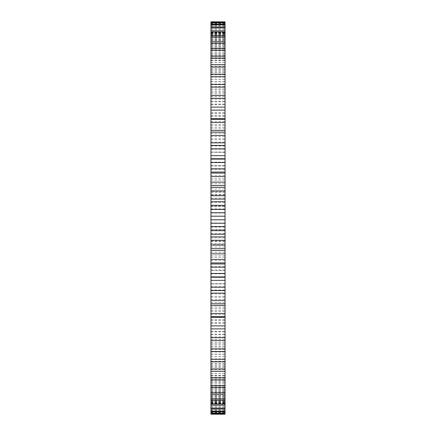 <?xml version="1.0" encoding="UTF-8"?>
<svg xmlns="http://www.w3.org/2000/svg" width="436" height="436" viewBox="0 0 436 436"><rect width="100%" height="100%" fill="white"/><g stroke="black" fill="none" stroke-linecap="round" stroke-linejoin="round"><path stroke-width="0.33" stroke-dasharray="2.18 1.64" d="M210.953 276.898L210.953 277.274M210.953 303.827L210.953 302.491L210.953 303.827M210.953 316.623L210.953 314.503L210.953 316.623M210.953 328.88L210.953 325.986L210.953 328.88M210.953 340.532L210.953 336.881L210.953 340.532M210.953 351.514L210.953 347.127L210.953 351.514M210.953 361.771L210.953 356.67L210.953 361.771M210.953 371.238L210.953 365.45L210.953 371.238M210.953 379.87L210.953 373.429L210.953 379.87M210.953 387.615L210.953 380.557L210.953 387.615M210.953 394.438L210.953 386.797L210.953 394.438M210.953 400.292L210.953 392.117L210.953 400.292M210.953 405.158L210.953 396.488L210.953 405.158M210.953 408.995L210.953 399.877L210.953 408.995M210.953 411.791L210.953 402.281L210.953 411.791M210.953 413.53L210.953 403.671L210.953 413.53M210.953 414.2L210.953 270.593L225.047 270.62L225.047 21.8M225.047 414.2L225.047 283.629L210.953 283.776L225.047 283.776L225.047 270.593L210.953 270.593L210.953 21.8M210.953 165.38L225.047 165.407L210.953 165.38M210.953 152.224L225.047 152.371L210.953 152.224M210.953 22.47L210.953 32.329L210.953 22.47M210.953 24.209L210.953 33.719L210.953 24.209M210.953 27.005L210.953 36.123L210.953 27.005M210.953 30.842L210.953 39.513L210.953 30.842M210.953 35.708L210.953 43.883L210.953 35.708M210.953 41.562L210.953 49.203L210.953 41.562M210.953 48.385L210.953 55.443L210.953 48.385M210.953 56.13L210.953 62.571L210.953 56.13M210.953 64.762L210.953 70.55L210.953 64.762M210.953 74.229L210.953 79.33L210.953 74.229M210.953 84.486L210.953 88.873L210.953 84.486M210.953 95.468L210.953 99.119L210.953 95.468M210.953 107.12L210.953 110.014L210.953 107.12M210.953 119.377L210.953 121.497L210.953 119.377M210.953 132.173L210.953 133.509L210.953 132.173M210.953 158.726L210.953 159.102M210.953 244.231L210.953 229.5L210.953 244.231L210.953 241.004L210.953 244.231L225.047 244.231L225.047 229.5L225.047 244.231L225.047 241.004L225.047 244.231L210.953 244.231M210.953 229.5L210.953 191.769L210.953 229.5L225.047 229.5L225.047 191.769L225.047 229.5L210.953 229.5M210.953 191.769L210.953 194.996L210.953 191.769L225.047 191.769L225.047 194.996L225.047 191.769L210.953 191.769M225.047 276.898L225.047 277.274M225.047 303.827L225.047 302.491L225.047 303.827M225.047 316.623L225.047 314.503L225.047 316.623M225.047 328.88L225.047 325.986L225.047 328.88M225.047 340.532L225.047 336.881L225.047 340.532M225.047 351.514L225.047 347.127L225.047 351.514M225.047 361.771L225.047 356.67L225.047 361.771M225.047 371.238L225.047 365.45L225.047 371.238M225.047 379.87L225.047 373.429L225.047 379.87M225.047 387.615L225.047 380.557L225.047 387.615M225.047 394.438L225.047 386.797L225.047 394.438M225.047 400.292L225.047 392.117L225.047 400.292M225.047 405.158L225.047 396.488L225.047 405.158M225.047 408.995L225.047 399.877L225.047 408.995M225.047 411.791L225.047 402.281L225.047 411.791M225.047 413.53L225.047 403.671L225.047 413.53M225.047 22.47L225.047 32.329L225.047 22.47M225.047 24.209L225.047 33.719L225.047 24.209M225.047 27.005L225.047 36.123L225.047 27.005M225.047 30.842L225.047 39.513L225.047 30.842M225.047 35.708L225.047 43.883L225.047 35.708M225.047 41.562L225.047 49.203L225.047 41.562M225.047 48.385L225.047 55.443L225.047 48.385M225.047 56.13L225.047 62.571L225.047 56.13M225.047 64.762L225.047 70.55L225.047 64.762M225.047 74.229L225.047 79.33L225.047 74.229M225.047 84.486L225.047 88.873L225.047 84.486M225.047 95.468L225.047 99.119L225.047 95.468M225.047 107.12L225.047 110.014L225.047 107.12M225.047 119.377L225.047 121.497L225.047 119.377M225.047 132.173L225.047 133.509L225.047 132.173M225.047 158.726L225.047 159.102M225.047 247.038L224.823 244.874L225.047 247.038M225.047 245.85L225.047 246.814L225.047 245.168L225.047 246.607L224.823 245.85M225.047 246.607L225.047 245.37L224.823 246.607M225.047 246.062L225.047 245.37L224.823 246.542L224.823 245.25L225.047 246.062M225.047 245.599L225.047 246.542L225.047 245.25L225.047 245.991L225.047 245.321L224.823 245.599M210.953 158.851L225.047 158.851M210.953 277.149L225.047 277.149M210.953 145.984L225.047 145.984M210.953 290.016L225.047 290.016M210.953 133.509L225.047 133.509M210.953 302.491L225.047 302.491M210.953 121.497L225.047 121.497M210.953 314.503L225.047 314.503M210.953 110.014L225.047 110.014M210.953 325.986L225.047 325.986M210.953 107.267L225.047 107.267M210.953 328.733L225.047 328.733M210.953 99.119L225.047 99.119M210.953 336.881L225.047 336.881M210.953 96.53L225.047 96.53M210.953 339.47L225.047 339.47M210.953 88.873L225.047 88.873M210.953 347.127L225.047 347.127M210.953 86.453L225.047 86.453M210.953 349.547L225.047 349.547M210.953 79.33L225.047 79.33M210.953 356.67L225.047 356.67M210.953 77.096L225.047 77.096M210.953 358.904L225.047 358.904M210.953 70.55L225.047 70.55M210.953 365.45L225.047 365.45M210.953 68.507L225.047 68.507M210.953 367.493L225.047 367.493M210.953 62.571L225.047 62.571M210.953 373.429L225.047 373.429M210.953 60.735L225.047 60.735M210.953 375.265L225.047 375.265M210.953 55.443L225.047 55.443M210.953 380.557L225.047 380.557M210.953 53.819L225.047 53.819M210.953 382.181L225.047 382.181M210.953 49.203L225.047 49.203M210.953 386.797L225.047 386.797M210.953 47.802L225.047 47.802M210.953 388.198L225.047 388.198M210.953 43.883L225.047 43.883M210.953 392.117L225.047 392.117M210.953 42.717L225.047 42.717M210.953 393.283L225.047 393.283M210.953 39.513L225.047 39.513M210.953 396.488L225.047 396.488M210.953 38.586L225.047 38.586M210.953 397.414L225.047 397.414M210.953 36.123L225.047 36.123M210.953 399.877L225.047 399.877M210.953 35.436L225.047 35.436M210.953 400.564L225.047 400.564M210.953 33.719L225.047 33.719M210.953 402.281L225.047 402.281M210.953 33.283L225.047 33.283M210.953 402.717L225.047 402.717M210.953 32.329L225.047 32.329M210.953 403.671L225.047 403.671M210.953 32.139L225.047 32.139M210.953 403.861L225.047 403.861M210.953 31.948L225.047 31.948M210.953 404.052L225.047 404.052M210.953 32.013L225.047 32.013M210.953 403.987L225.047 403.987M210.953 22.002L225.047 22.002M210.953 413.998L225.047 413.998M210.953 22.203L225.047 22.203M210.953 413.797L225.047 413.797M210.953 32.586L225.047 32.586M210.953 403.414L225.047 403.414M210.953 32.896L225.047 32.896M210.953 403.104L225.047 403.104M210.953 23.206L225.047 23.206M210.953 412.794L225.047 412.794M210.953 23.675L225.047 23.675M210.953 412.325L225.047 412.325M210.953 34.237L225.047 34.237M210.953 401.763L225.047 401.763M210.953 34.798L225.047 34.798M210.953 401.202L225.047 401.202M210.953 25.473L225.047 25.473M210.953 410.527L225.047 410.527M210.953 26.204L225.047 26.204M210.953 409.796L225.047 409.796M210.953 36.886L225.047 36.886M210.953 399.114L225.047 399.114M210.953 37.692L225.047 37.692M210.953 398.308L225.047 398.308M210.953 28.798L225.047 28.798M210.953 407.202L225.047 407.202M210.953 29.784L225.047 29.784M210.953 406.216L225.047 406.216M210.953 40.532L225.047 40.532M210.953 395.468L225.047 395.468M210.953 41.578L225.047 41.578M210.953 394.422L225.047 394.422M210.953 33.147L225.047 33.147M210.953 402.853L225.047 402.853M210.953 34.39L225.047 34.39M210.953 401.611L225.047 401.611M210.953 45.142L225.047 45.142M210.953 390.858L225.047 390.858M210.953 46.423L225.047 46.423M210.953 389.577L225.047 389.577M210.953 38.51L225.047 38.51M210.953 397.49L225.047 397.49M210.953 40.003L225.047 40.003M210.953 395.997L225.047 395.997M210.953 50.696L225.047 50.696M210.953 385.304L225.047 385.304M210.953 52.211L225.047 52.211M210.953 383.789L225.047 383.789M210.953 44.854L225.047 44.854M210.953 391.147L225.047 391.147M210.953 46.587L225.047 46.587M210.953 389.413L225.047 389.413M210.953 57.165L225.047 57.165M210.953 378.835L225.047 378.835M210.953 58.898L225.047 58.898M210.953 377.102L225.047 377.102M210.953 52.146L225.047 52.146M210.953 383.854L225.047 383.854M210.953 54.102L225.047 54.102M210.953 381.898L225.047 381.898M210.953 64.512L225.047 64.512M210.953 371.488L225.047 371.488M210.953 66.457L225.047 66.457M210.953 369.543L225.047 369.543M210.953 60.342L225.047 60.342M210.953 375.658L225.047 375.658M210.953 62.517L225.047 62.517M210.953 373.483L225.047 373.483M210.953 72.703L225.047 72.703M210.953 363.297L225.047 363.297M210.953 74.845L225.047 74.845M210.953 361.155L225.047 361.155M210.953 69.395L225.047 69.395M210.953 366.605L225.047 366.605M210.953 71.782L225.047 71.782M210.953 364.218L225.047 364.218M210.953 81.679L225.047 81.679M210.953 354.321L225.047 354.321M210.953 84.012L225.047 84.012M210.953 351.988L225.047 351.988M210.953 79.265L225.047 79.265M210.953 356.735L225.047 356.735M210.953 81.843L225.047 81.843M210.953 354.157L225.047 354.157M210.953 91.402L225.047 91.402M210.953 344.598L225.047 344.598M210.953 93.909L225.047 93.909M210.953 342.091L225.047 342.091M210.953 89.887L225.047 89.887M210.953 346.113L225.047 346.113M210.953 92.65L225.047 92.65M210.953 343.35L225.047 343.35M210.953 101.822L225.047 101.822M210.953 334.178L225.047 334.178M210.953 104.487L225.047 104.487M210.953 331.513L225.047 331.513M210.953 101.212L225.047 101.212M210.953 334.788L225.047 334.788M210.953 104.139L225.047 104.139M210.953 331.861L225.047 331.861M210.953 112.87L225.047 112.87M210.953 323.13L225.047 323.13M210.953 115.687L225.047 115.687M210.953 320.313L225.047 320.313M210.953 113.175L225.047 113.175M210.953 322.825L225.047 322.825M210.953 116.249L225.047 116.249M210.953 319.752L225.047 319.752M210.953 124.494L225.047 124.494M210.953 311.506L225.047 311.506M210.953 127.443L225.047 127.443M210.953 308.557L225.047 308.557M210.953 125.715L225.047 125.715M210.953 310.285L225.047 310.285M210.953 128.92L225.047 128.92M210.953 307.08L225.047 307.08M210.953 136.632L225.047 136.632M210.953 299.368L225.047 299.368M210.953 139.694L225.047 139.694M210.953 296.306L225.047 296.306M210.953 138.752L225.047 138.752M210.953 297.248L225.047 297.248M210.953 142.071L225.047 142.071M210.953 293.929L225.047 293.929M210.953 149.21L225.047 149.21M210.953 286.79L225.047 286.79M210.953 155.641L225.047 155.641M210.953 280.359L225.047 280.359M210.953 162.165L225.047 162.165M210.953 273.835L225.047 273.835M210.953 166.056L225.047 166.056M210.953 269.944L225.047 269.944M210.953 169.55L225.047 169.55M210.953 266.451L225.047 266.451M210.953 175.425L225.047 175.425M210.953 260.575L225.047 260.575M210.953 178.733L225.047 178.733M210.953 257.267L225.047 257.267M210.953 180.172L225.047 180.172M210.953 255.828L225.047 255.828M210.953 183.725L225.047 183.725M210.953 252.275L225.047 252.275M210.953 188.919L225.047 188.919M210.953 247.081L225.047 247.081M210.953 192.271L225.047 192.271M210.953 243.729L225.047 243.729M210.953 194.494L225.047 194.494M210.953 241.506L225.047 241.506M210.953 198.086L225.047 198.086M210.953 237.914L225.047 237.914M210.953 202.566L225.047 202.566M210.953 233.434L225.047 233.434M210.953 205.95L225.047 205.95M210.953 230.05L225.047 230.05M210.953 208.942L225.047 208.942M210.953 227.058L225.047 227.058M210.953 212.555L225.047 212.555M210.953 223.445L225.047 223.445M210.953 216.305L225.047 216.305M210.953 219.695L225.047 219.695M210.953 206.501L225.047 206.501L210.953 206.501M225.047 152.066L210.953 152.066M225.047 283.934L210.953 283.934M225.047 194.996L210.953 194.996M225.047 241.004L210.953 241.004"/><path stroke-width="0.65" d="M210.953 145.984L210.953 216.191L225.047 216.191L225.047 290.016M210.953 216.191L210.953 219.809L225.047 219.809M210.953 212.823L225.047 212.823L225.047 216.191M210.953 219.809L210.953 223.178L225.047 223.178M210.953 223.178L210.953 290.016M210.953 290.594L210.953 328.88L225.047 328.88L225.047 290.594L210.953 290.594M210.953 328.733L210.953 414.2L225.047 414.2L225.047 328.733M210.953 21.865L225.047 21.865L210.953 21.8L210.953 107.267M210.953 107.12L210.953 145.406L225.047 145.406L225.047 107.12L210.953 107.12M225.047 21.865L225.047 107.267M225.047 145.984L225.047 212.823M210.953 209.433L225.047 209.433M210.953 226.567L225.047 226.567M210.953 205.312L225.047 205.312M210.953 230.688L225.047 230.688M210.953 201.71L225.047 201.71M210.953 234.29L225.047 234.29M210.953 199.099L225.047 199.099M210.953 236.901L225.047 236.901M210.953 195.726L225.047 195.726M210.953 240.274L225.047 240.274M210.953 190.886L225.047 190.886M210.953 245.114L225.047 245.114M210.953 187.311L225.047 187.311M210.953 248.689L225.047 248.689M210.953 185.48L225.047 185.48M210.953 250.52L225.047 250.52M210.953 182.144L225.047 182.144M210.953 253.856L225.047 253.856M210.953 176.607L225.047 176.607M210.953 259.393L225.047 259.393M210.953 173.081L225.047 173.081M210.953 262.919L225.047 262.919M210.953 172.04L225.047 172.04M210.953 263.96L225.047 263.96M210.953 168.759L225.047 168.759M210.953 267.241L225.047 267.241M210.953 162.557L225.047 162.557M210.953 273.443L225.047 273.443M210.953 159.102L225.047 159.102M210.953 276.898L225.047 276.898M210.953 155.647L225.047 155.647M210.953 280.353L225.047 280.353M210.953 148.812L225.047 148.812M210.953 287.188L225.047 287.188M210.953 145.439L225.047 145.439M210.953 290.561L225.047 290.561M210.953 142.866L225.047 142.866M210.953 293.134L225.047 293.134M210.953 135.438L225.047 135.438M210.953 300.562L225.047 300.562M210.953 132.173L225.047 132.173M210.953 303.827L225.047 303.827M210.953 130.5L225.047 130.5M210.953 305.5L225.047 305.5M210.953 122.521L225.047 122.521M210.953 313.479L225.047 313.479M210.953 119.377L225.047 119.377M210.953 316.623L225.047 316.623M210.953 118.614L225.047 118.614M210.953 317.386L225.047 317.386M210.953 110.123L225.047 110.123M210.953 325.877L225.047 325.877M210.953 98.313L225.047 98.313M210.953 337.687L225.047 337.687M210.953 95.468L225.047 95.468M210.953 340.532L225.047 340.532M210.953 87.156L225.047 87.156M210.953 348.844L225.047 348.844M210.953 84.486L225.047 84.486M210.953 351.514L225.047 351.514M210.953 76.714L225.047 76.714M210.953 359.286L225.047 359.286M210.953 74.229L225.047 74.229M210.953 361.771L225.047 361.771M210.953 67.046L225.047 67.046M210.953 368.954L225.047 368.954M210.953 64.762L225.047 64.762M210.953 371.238L225.047 371.238M210.953 58.201L225.047 58.201M210.953 377.799L225.047 377.799M210.953 56.13L225.047 56.13M210.953 379.87L225.047 379.87M210.953 50.233L225.047 50.233M210.953 385.767L225.047 385.767M210.953 48.385L225.047 48.385M210.953 387.615L225.047 387.615M210.953 43.175L225.047 43.175M210.953 392.825L225.047 392.825M210.953 41.562L225.047 41.562M210.953 394.438L225.047 394.438M210.953 37.076L225.047 37.076M210.953 398.924L225.047 398.924M210.953 35.708L225.047 35.708M210.953 400.292L225.047 400.292M210.953 31.959L225.047 31.959M210.953 404.041L225.047 404.041M210.953 30.842L225.047 30.842M210.953 405.158L225.047 405.158M210.953 27.866L225.047 27.866M210.953 408.134L225.047 408.134M210.953 27.005L225.047 27.005M210.953 408.995L225.047 408.995M210.953 24.808L225.047 24.808M210.953 411.192L225.047 411.192M210.953 24.209L225.047 24.209M210.953 411.791L225.047 411.791M210.953 22.803L225.047 22.803M210.953 413.197L225.047 413.197M210.953 22.47L225.047 22.47M210.953 413.53L225.047 413.53M210.953 414.135L225.047 414.135M225.047 158.726L210.953 158.726M225.047 277.274L210.953 277.274"/></g></svg>
